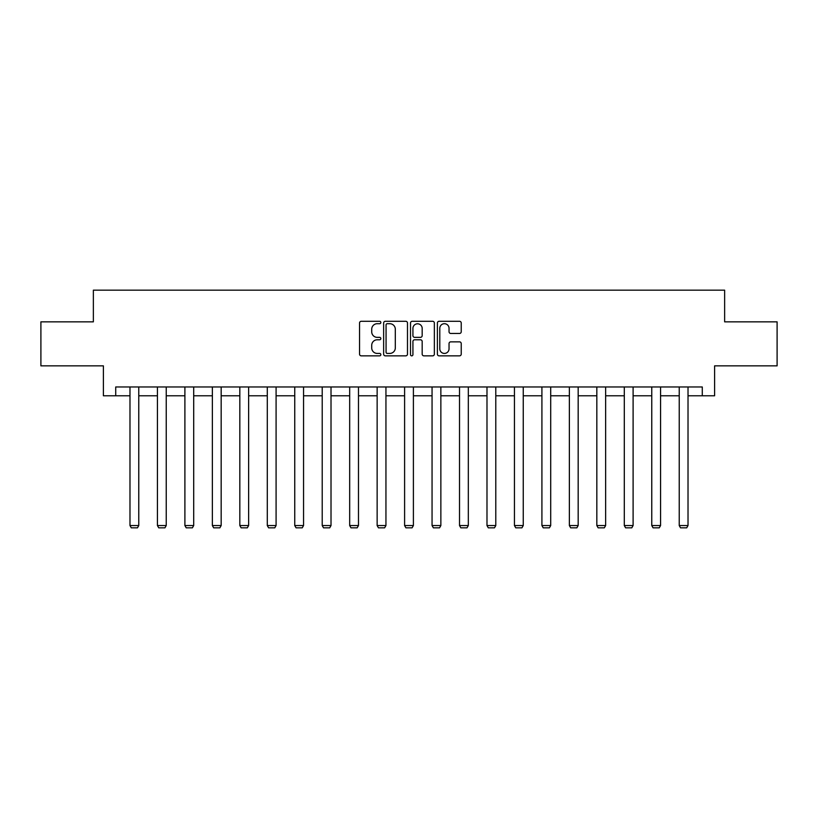 <?xml version="1.0" encoding="UTF-8"?>
<svg xmlns="http://www.w3.org/2000/svg" width="818" height="818" viewBox="0 0 818 818"><rect width="100%" height="100%" fill="white"/><g stroke="black" fill="none" stroke-linecap="round" stroke-linejoin="round"><path stroke-width="1.23" d="M380.83 322.496A1.207 1.207 0 0 0 379.624 321.29L361.27 321.29A1.728 1.728 0 0 0 359.542 323.018L359.542 354.122A1.728 1.728 0 0 0 361.27 355.85L379.624 355.85A1.207 1.207 0 0 0 380.83 354.634A1.207 1.207 0 0 0 379.624 353.427L377.251 353.427A5.532 5.532 0 0 1 371.72 347.895L371.72 345.308A5.532 5.532 0 0 1 377.251 339.777L379.624 339.777A1.207 1.207 0 0 0 380.83 338.57A1.207 1.207 0 0 0 379.624 337.353L377.251 337.353A5.532 5.532 0 0 1 371.72 331.832L371.72 329.235A5.532 5.532 0 0 1 377.251 323.703L379.624 323.703A1.207 1.207 0 0 0 380.83 322.496M459.501 333.468A1.728 1.728 0 0 0 461.229 331.74L461.229 323.018A1.728 1.728 0 0 0 459.501 321.29L439.113 321.29A1.728 1.728 0 0 0 437.385 323.018L437.385 354.122A1.728 1.728 0 0 0 439.113 355.85L459.501 355.85A1.728 1.728 0 0 0 461.229 354.122L461.229 343.58A1.728 1.728 0 0 0 459.501 341.852L450.769 341.852A1.728 1.728 0 0 0 449.041 343.58L449.041 348.805A4.622 4.622 0 0 1 444.419 353.427A4.622 4.622 0 0 1 439.798 348.805L439.798 328.325A4.622 4.622 0 0 1 444.419 323.703A4.622 4.622 0 0 1 449.041 328.325L449.041 331.74A1.728 1.728 0 0 0 450.769 333.468L459.501 333.468M115.716 395.779L115.716 386.975L702.284 386.975L702.284 395.779L714.605 395.779L714.605 365.851L777.1 365.851L777.1 321.842L724.636 321.842L724.636 290.155L93.364 290.155L93.364 321.842L40.9 321.842L40.9 365.851L103.395 365.851L103.395 395.779L129.98 395.779M407.487 323.018A1.728 1.728 0 0 0 405.759 321.29L385.37 321.29A1.728 1.728 0 0 0 383.642 323.018L383.642 354.122A1.728 1.728 0 0 0 385.37 355.85L405.759 355.85A1.728 1.728 0 0 0 407.487 354.122L407.487 323.018M412.241 321.29L432.63 321.29A1.728 1.728 0 0 1 434.358 323.018L434.358 354.122A1.728 1.728 0 0 1 432.63 355.85L423.908 355.85A1.728 1.728 0 0 1 422.18 354.122L422.18 341.505A1.728 1.728 0 0 0 420.452 339.777L414.654 339.777A1.728 1.728 0 0 0 412.926 341.505L412.926 354.634A1.207 1.207 0 0 1 411.72 355.85A1.207 1.207 0 0 1 410.513 354.634L410.513 323.018A1.728 1.728 0 0 1 412.241 321.29M138.774 395.779L157.434 395.779M166.238 395.779L184.899 395.779M193.702 395.779L212.363 395.779M221.167 395.779L239.827 395.779M248.631 395.779L267.292 395.779M276.085 395.779L294.746 395.779M303.55 395.779L322.21 395.779M331.014 395.779L349.675 395.779M358.478 395.779L377.139 395.779M385.943 395.779L404.603 395.779M413.397 395.779L432.057 395.779M440.861 395.779L459.522 395.779M468.325 395.779L486.986 395.779M495.79 395.779L514.45 395.779M523.254 395.779L541.915 395.779M550.708 395.779L569.369 395.779M578.173 395.779L596.833 395.779M605.637 395.779L624.298 395.779M633.101 395.779L651.762 395.779M660.566 395.779L679.226 395.779M688.02 395.779L702.284 395.779M387.272 323.703A1.207 1.207 0 0 0 386.065 324.92L386.065 352.221A1.207 1.207 0 0 0 387.272 353.427L389.777 353.427A5.532 5.532 0 0 0 395.309 347.895L395.309 329.235A5.532 5.532 0 0 0 389.777 323.703L387.272 323.703M422.18 328.417A4.622 4.622 0 0 0 417.558 323.795A4.622 4.622 0 0 0 412.926 328.417L412.926 335.625A1.728 1.728 0 0 0 414.654 337.353L420.452 337.353A1.728 1.728 0 0 0 422.18 335.625L422.18 328.417M138.774 386.975L138.774 525.555L129.98 525.555L129.98 386.975M138.774 525.555L137.455 527.845L131.299 527.845L129.98 525.555M166.238 386.975L166.238 525.555L157.434 525.555L157.434 386.975M166.238 525.555L164.919 527.845L158.764 527.845L157.434 525.555M193.702 386.975L193.702 525.555L184.899 525.555L184.899 386.975M193.702 525.555L192.383 527.845L186.218 527.845L184.899 525.555M221.167 386.975L221.167 525.555L212.363 525.555L212.363 386.975M221.167 525.555L219.848 527.845L213.682 527.845L212.363 525.555M248.631 386.975L248.631 525.555L239.827 525.555L239.827 386.975M248.631 525.555L247.312 527.845L241.146 527.845L239.827 525.555M276.085 386.975L276.085 525.555L267.292 525.555L267.292 386.975M276.085 525.555L274.766 527.845L268.611 527.845L267.292 525.555M303.55 386.975L303.55 525.555L294.746 525.555L294.746 386.975M303.55 525.555L302.231 527.845L296.075 527.845L294.746 525.555M331.014 386.975L331.014 525.555L322.21 525.555L322.21 386.975M331.014 525.555L329.695 527.845L323.529 527.845L322.21 525.555M358.478 386.975L358.478 525.555L349.675 525.555L349.675 386.975M358.478 525.555L357.159 527.845L350.994 527.845L349.675 525.555M385.943 386.975L385.943 525.555L377.139 525.555L377.139 386.975M385.943 525.555L384.613 527.845L378.458 527.845L377.139 525.555M413.397 386.975L413.397 525.555L404.603 525.555L404.603 386.975M413.397 525.555L412.078 527.845L405.922 527.845L404.603 525.555M440.861 386.975L440.861 525.555L432.057 525.555L432.057 386.975M440.861 525.555L439.542 527.845L433.387 527.845L432.057 525.555M468.325 386.975L468.325 525.555L459.522 525.555L459.522 386.975M468.325 525.555L467.006 527.845L460.841 527.845L459.522 525.555M495.79 386.975L495.79 525.555L486.986 525.555L486.986 386.975M495.79 525.555L494.471 527.845L488.305 527.845L486.986 525.555M523.254 386.975L523.254 525.555L514.45 525.555L514.45 386.975M523.254 525.555L521.925 527.845L515.769 527.845L514.45 525.555M550.708 386.975L550.708 525.555L541.915 525.555L541.915 386.975M550.708 525.555L549.389 527.845L543.234 527.845L541.915 525.555M578.173 386.975L578.173 525.555L569.369 525.555L569.369 386.975M578.173 525.555L576.854 527.845L570.688 527.845L569.369 525.555M605.637 386.975L605.637 525.555L596.833 525.555L596.833 386.975M605.637 525.555L604.318 527.845L598.152 527.845L596.833 525.555M633.101 386.975L633.101 525.555L624.298 525.555L624.298 386.975M633.101 525.555L631.782 527.845L625.617 527.845L624.298 525.555M660.566 386.975L660.566 525.555L651.762 525.555L651.762 386.975M660.566 525.555L659.236 527.845L653.081 527.845L651.762 525.555M688.02 386.975L688.02 525.555L679.226 525.555L679.226 386.975M688.02 525.555L686.701 527.845L680.545 527.845L679.226 525.555"/></g></svg>
